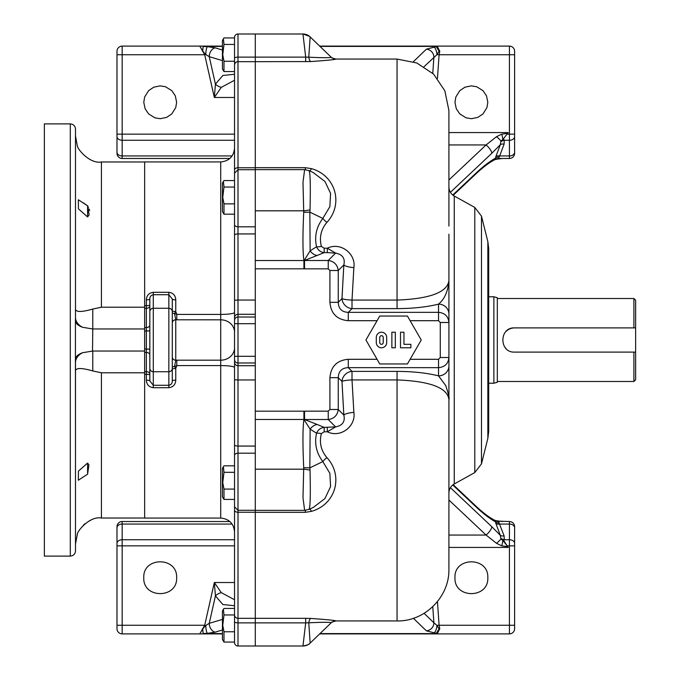 <?xml version="1.0" encoding="UTF-8"?>
<svg xmlns="http://www.w3.org/2000/svg" width="680" height="680" viewBox="0 0 680 680"><rect width="100%" height="100%" fill="white"/><g stroke="black" fill="none" stroke-linecap="round" stroke-linejoin="round"><path stroke-width="1.02" d="M407.422 363.953L379.763 363.953L365.933 340L379.763 316.047L407.422 316.047L421.251 340L407.422 363.953M376.303 342.592L376.303 337.407A5.185 5.185 0 0 1 381.488 332.223A5.185 5.185 0 0 1 386.682 337.407L386.682 342.592A5.185 5.185 0 0 1 381.488 347.777A5.185 5.185 0 0 1 376.303 342.592M391.867 332.223L391.867 347.777L395.318 347.777L395.318 332.223L391.867 332.223M410.881 344.318L403.962 344.318L403.962 332.223L400.512 332.223L400.512 347.777L410.881 347.777L410.881 344.318M383.223 342.592L383.223 337.407A1.725 1.725 0 0 0 381.488 335.682A1.725 1.725 0 0 0 379.763 337.407L379.763 342.592A1.725 1.725 0 0 0 381.488 344.318A1.725 1.725 0 0 0 383.223 342.592M223.354 181.526L222.436 183.107L222.436 211.633L223.983 214.183L223.992 203.864L234.541 203.864L234.541 300.543L234.541 37.459L234.541 180.557L223.983 180.557M223.992 203.864L222.751 197.37L223.983 187.043L234.541 187.043M223.983 187.043L223.388 181.466L223.983 180.566M223.983 214.183L234.541 214.183M234.541 37.459A3.46 3.46 0 0 1 238 34L255.289 34L255.289 57.12L305.694 57.12L302.966 34L255.289 34L255.289 646L238 646A3.46 3.46 0 0 1 234.541 642.54L234.541 356.303L234.541 465.825L223.992 465.825L223.38 466.743L223.983 472.328L234.541 472.328L234.541 489.098L223.983 489.098L222.759 482.63L223.983 472.328M309.868 643.365A10.37 10.37 -90 0 1 302.966 646L255.289 646L255.289 622.88L238 622.88A3.46 1.147 180 0 1 234.541 621.733L234.541 608.447L223.983 608.447L223.38 609.373L223.992 614.95L234.541 614.95M302.966 646L305.694 622.88L255.289 622.88L255.289 618.324L305.694 618.324L305.694 622.88L308.771 622.812L310.165 643.093A10.37 10.37 46 0 1 302.966 646C310.59 644.589 309.357 643.221 309.749 643.476L331.135 622.863C330.777 622.149 323.323 622.123 308.771 622.812A6.919 2.252 -87.3 0 1 310.777 618.435C327.021 619.59 335.41 620.423 335.937 620.925L335.928 620.933C332.078 621.953 330.48 622.6 331.135 622.863A6.919 6.919 -134 0 1 335.937 620.925L397.052 620.933L397.052 379.925L352.01 379.925L353.855 412.394C356.133 426.19 340.587 438.37 327.309 431.791L335.623 426.904C342.567 425.527 345.304 421.583 343.833 415.072A10.37 2.669 175.9 0 1 353.855 412.394M303.722 467.831A10.37 1.623 -2.5 0 1 309.85 467.883L310.139 429.182L303.926 419.483C302.694 427.848 302.625 443.963 303.722 467.831L302.982 497.726L304.631 510.357L309.451 509.243L313.548 507.263L324.921 498.567L330.582 486.574L329.894 473.416L322.839 461.584C316.37 452.999 314.279 443.547 316.557 433.236C318.078 429.794 320.62 427.839 324.173 427.372L324.173 431.791L321.368 433.602C319.124 442.587 320.977 450.594 326.927 457.64C343.613 475.694 335.979 504.407 311.474 511.351L305.388 512.312L255.289 512.312M305.694 618.324L310.777 618.435M305.388 510.331L305.388 512.312M255.289 419.483L303.926 419.483L303.926 411.171L255.289 411.171M377.077 359.303L348.279 359.303L348.279 367.65C341.844 367.897 338.504 371.238 338.257 377.672L341.989 381.403A10.37 9.698 135 0 1 352.01 371.382L352.01 379.925C347.021 380.154 343.68 380.638 341.989 381.403L343.833 415.072L338.257 409.496L338.257 377.672L329.911 377.672L329.911 409.496L338.257 409.496C337.45 415.361 334.109 418.701 328.236 419.517L328.236 411.162L304.538 411.162L304.538 419.517L303.926 411.171M255.289 268.829L303.96 268.829L304.13 260.517L255.289 260.517M303.926 268.829L303.926 260.517C302.694 252.161 302.625 236.045 303.722 212.168L302.982 182.274L304.631 169.643L255.289 169.643M255.289 167.688L305.388 167.688L305.388 169.668M353.855 267.606L352.01 300.075C347.021 299.846 343.68 299.361 341.989 298.596L343.833 264.928A10.37 2.669 -175.9 0 0 353.855 267.606C356.142 253.886 340.68 241.629 327.309 248.208L327.309 252.628L324.173 252.628L324.173 248.208L327.309 248.208L335.623 253.096L327.309 252.628M305.694 61.676L305.694 57.12L308.771 57.188C323.323 57.877 330.777 57.851 331.135 57.137A6.919 6.919 134 0 0 335.937 59.075L335.937 59.075C335.41 59.577 327.021 60.409 310.777 61.566L255.289 61.676L255.289 167.748L238 167.748A3.46 2.117 180 0 0 234.541 169.873L234.541 161.746M305.388 167.688L311.474 168.648C335.877 175.55 343.68 204.263 326.927 222.36C320.994 229.355 319.141 237.371 321.368 246.398L324.173 248.208M310.777 61.566A6.919 2.252 -92.7 0 1 308.771 57.188L310.165 36.907A10.37 10.37 134 0 0 302.966 34L302.966 34A10.37 10.37 -90 0 1 309.868 36.635M309.731 509.108A6.919 1.666 -108.8 0 1 311.474 511.351M309.06 509.142C310.275 507.577 310.607 494.581 310.029 470.16L309.85 467.883L322.839 461.584A6.919 2.269 138.8 0 1 326.927 457.64M317.237 424.49L324.173 427.372L335.623 426.904L328.236 419.517L304.538 419.517L317.237 424.49A10.37 8.823 115.7 0 0 310.139 429.182L316.557 433.236A6.919 2.244 -166.1 0 1 321.368 433.602M327.309 427.372L327.309 431.791L324.173 431.791M448.919 445.825L448.919 399.381C447.253 387.685 429.964 381.2 397.052 379.925L397.052 371.382C413.091 371.458 426.921 372.954 438.54 375.87L445.706 385.551C448.613 394.153 449.675 398.76 448.919 399.381L448.919 322.49L440.274 322.49L440.274 357.51L448.919 357.51C448.298 363.664 444.839 367.047 438.54 367.65L438.54 359.303L410.108 359.303M310.029 470.16A10.37 1.946 -174.8 0 0 303.679 469.192L255.289 469.192M410.108 320.697L438.54 320.697L438.54 304.13C426.921 307.046 413.091 308.541 397.052 308.618L352.01 308.618L352.01 300.075L397.052 300.075C429.964 298.8 447.253 292.315 448.919 280.619C448.052 291.244 444.601 299.089 438.54 304.13A10.37 10.021 -0 0 1 448.919 314.151L448.919 322.49C448.298 316.336 444.839 312.953 438.54 312.35L348.279 312.35L348.279 320.697L377.077 320.697M321.368 246.398A6.919 2.244 166.1 0 1 316.557 246.763C318.078 250.206 320.62 252.161 324.173 252.628L304.538 260.482L304.538 268.838L328.236 268.838L328.236 260.482L335.623 253.096C342.575 254.499 345.312 258.442 343.833 264.928L338.257 270.504L338.257 302.328L341.989 298.596A10.37 9.698 -135 0 0 352.01 308.618L348.279 312.35C341.844 312.103 338.504 308.762 338.257 302.328L329.911 302.328C330.897 313.591 337.025 319.71 348.279 320.697M317.237 255.51A10.37 8.823 -115.7 0 1 310.139 250.818L309.85 212.118L322.839 218.416C316.378 226.967 314.287 236.419 316.557 246.763L310.139 250.818L304.13 260.517L328.236 260.482C334.084 261.315 337.425 264.656 338.257 270.504L329.911 270.504L329.911 302.328M255.289 210.808L303.679 210.808A10.37 1.946 -5.2 0 0 310.029 209.839L309.85 212.118A10.37 1.623 -177.5 0 1 303.722 212.168M310.029 209.839C310.607 185.419 310.275 172.422 309.06 170.858M311.474 168.648A6.919 1.666 -71.2 0 1 309.731 170.893M313.378 172.66L324.938 181.45L330.582 193.409L329.894 206.584L322.839 218.416A6.919 2.269 -138.8 0 0 326.927 222.36M448.919 314.151L448.919 234.175M448.919 226.083L448.91 110.534L444.848 90.805L433.585 74.12L416.806 62.977L397.052 59.066L335.928 59.066C332.197 58.114 330.599 57.468 331.135 57.137L309.604 36.405L302.966 34M448.919 322.49L448.919 492.643M413.389 618.29L426.377 630.827A7.777 7.259 -46 0 0 433.891 622.787L424.091 613.326M426.377 630.827L437.3 633.607L437.631 632.715L436.331 633.361L439.042 628.864L436.993 625.396L433.891 622.787L432.769 606.67M424.091 66.674L436.993 54.604L439.042 51.136L436.331 46.639L437.631 47.277L437.3 46.393L426.377 49.172L413.389 61.71M432.769 73.329L433.891 57.214A7.777 7.259 -134 0 0 426.377 49.172M499.196 522.979A5.185 4.292 -8.8 0 1 495.397 521.781L495.652 520.923L498.627 521.764L504.101 535.874A5.185 3.544 -20.5 0 1 500.31 535.313L495.881 523.498A5.185 3.544 159.5 0 0 499.673 524.059L509.422 524.059L509.422 521.526L497.216 521.092A7.777 5.61 -74.3 0 0 496.34 520.727L494.598 520.226M448.919 365.849A10.37 10.021 180 0 1 438.54 375.87L438.54 367.65L348.279 367.65L352.01 371.382L397.052 371.382M452.778 484.976L476.162 507.017A7.777 2.712 -46.7 0 0 475.813 506.013L453.169 484.679M448.919 500.021L486.089 535.058A7.777 2.712 -46.7 0 0 491.785 526.677L500.31 535.313L500.981 539.053A7.777 0.918 -41.7 0 1 496.544 543.337L501.831 545.87L506.523 546.499L508.266 547.425L507.187 545.853L509.422 545.853L509.422 625.251L439.093 625.251L439.781 628.728L437.3 633.607L320 633.607M433.84 633.131A7.777 3.111 -83.3 0 0 436.993 625.396L439.093 625.251L437.452 601.596M222.436 619.395L209.253 623.322A7.777 5.67 73.4 0 0 215.126 632.162L222.436 629.977M234.541 599.751L221.298 592.637L214.327 582.513L215.432 595.867L209.253 623.322L205.751 625.49A7.777 1.547 86.9 0 0 207.323 633.361L215.126 632.162M202.478 628.728A5.185 1.827 30.7 0 1 202.768 628.873L199.963 633.607L204.706 625.251L205.751 625.49L202.768 628.873A7.777 0.527 89 0 0 203.201 633.488L207.323 633.361M234.541 582.513L214.327 582.513L204.706 625.251L116.985 625.251L116.985 628.711A5.185 5.185 0 0 0 122.17 633.896L222.436 633.896M319.702 633.896L509.422 633.896A5.185 5.185 0 0 0 514.607 628.711L514.607 526.711A5.185 5.185 0 0 0 509.422 521.526M320 46.393L437.3 46.393L439.781 51.272L439.093 54.748L436.993 54.604A7.777 3.111 -96.7 0 0 433.84 46.869M202.478 51.272A5.185 1.827 -30.7 0 0 202.768 51.127L205.751 54.51L204.706 54.748L199.963 46.393L202.768 51.127A7.777 0.527 -89 0 1 203.201 46.512L222.436 46.393M437.452 78.404L439.093 54.748L514.607 54.748L514.607 51.289A5.185 5.185 0 0 0 509.422 46.104L319.702 46.104M222.436 46.104L122.17 46.104A5.185 5.185 0 0 0 116.985 51.289L116.985 153.289A5.185 5.185 0 0 0 122.17 158.474L229.857 158.474M222.436 50.023L215.126 47.838A7.777 5.67 -73.4 0 0 209.253 56.678L205.751 54.51A7.777 1.547 -86.9 0 1 207.323 46.639L203.201 46.512M453.169 195.321L475.813 173.987A7.777 2.712 -133.3 0 0 476.162 172.983L452.778 195.024M450.406 192.312L491.785 153.323A7.777 2.712 -133.3 0 0 486.089 144.942L448.919 144.942M222.436 60.605L209.253 56.678L215.432 84.133L214.327 97.486L221.298 87.363L234.541 80.248M514.607 54.748L514.607 153.289A5.185 5.185 0 0 1 509.422 158.474L498.16 158.474L496.34 159.273L502.367 158.474L498.457 158.474M498.16 158.474L495.652 159.078A7.777 5.976 63.7 0 1 494.64 159.757L494.64 159.757C489.2 162.562 482.927 167.305 475.813 173.987M495.652 159.078L495.397 158.219A5.185 4.292 -171.2 0 1 499.196 157.02L498.517 158.474L497.887 158.517M495.873 521.008L499.179 521.526A5.185 4.947 90 0 1 497.182 521.084L495.652 520.923A7.777 5.976 -63.7 0 0 494.64 520.242L494.64 520.242C489.2 517.438 482.927 512.694 475.813 506.013M497.182 521.084L497.216 521.092A5.185 4.964 -90 0 0 499.213 521.526M229.857 521.526L122.17 521.526L122.17 524.059L232.101 524.059M234.541 539.741L122.17 539.741L122.17 524.059A5.185 3.663 180 0 0 116.985 527.722L116.985 545.853L234.541 545.853M448.919 535.058L486.089 535.058L496.544 543.337M437.163 632.672L437.631 632.715L439.042 628.864A5.185 2.057 169.6 0 1 439.781 628.728M454.962 577.711C453.951 598.902 488.827 598.902 487.815 577.711C488.827 556.529 453.951 556.529 454.962 577.711M143.778 577.711C142.766 598.902 177.642 598.902 176.63 577.711C177.642 556.529 142.766 556.529 143.778 577.711M437.163 47.328L437.631 47.277L439.042 51.136A5.185 2.057 -169.6 0 0 439.781 51.272M143.778 102.289L144.653 96.993L148.589 90.678L153.773 87.176L160.2 85.867L165.504 86.742L171.819 90.678L175.312 95.854L176.63 102.289L175.746 107.584L171.819 113.9L166.634 117.402L160.2 118.711L154.904 117.835L148.589 113.9L145.095 108.715L143.778 102.289M454.962 102.289L455.846 96.993L459.773 90.678L464.958 87.176L471.393 85.867L476.688 86.742L483.004 90.678L486.506 95.854L487.815 102.289L486.94 107.584L483.004 113.9L477.819 117.402L471.393 118.711L466.089 117.835L459.773 113.9L456.28 108.715L454.962 102.289M448.919 132.575L508.266 132.575L506.974 134.147L506.523 133.501L501.831 134.13L496.544 136.663L486.089 144.942L448.919 179.979M508.266 132.575L506.523 133.501M491.785 153.323L500.31 144.687A5.185 3.544 -159.5 0 1 504.101 144.126L499.673 155.941A5.185 3.544 20.5 0 0 495.881 156.502L500.31 144.687L500.981 140.947A7.777 0.918 -138.3 0 0 496.544 136.663M234.541 74.264L222.878 75.463L215.432 84.133A7.777 4.352 20.9 0 0 221.298 87.363M509.422 158.474L509.422 155.941L499.673 155.941L499.196 157.02M116.985 527.722L116.985 526.711A5.185 5.185 0 0 1 122.17 521.526M116.985 625.251L116.985 545.853M234.541 605.736L222.878 604.537L215.432 595.867A7.777 4.352 -20.9 0 1 221.298 592.637M504.101 535.874L504.271 539.741A5.185 3.57 18.7 0 1 501.067 538.365M501.831 545.87L502.937 540.532L500.981 539.053M448.919 547.425L508.266 547.425L506.897 545.963L506.523 546.499M514.607 527.722A5.185 3.663 -0 0 0 509.422 524.059L509.422 539.741L504.271 539.741L503.778 540.608L507.144 545.819L502.937 540.532M500.981 140.947L502.937 139.468L501.831 134.13M502.937 139.468L506.974 134.147L509.422 134.147L509.422 46.104M501.067 141.635A5.185 3.57 161.3 0 1 504.271 140.258L504.101 144.126M487.849 241.612L488.682 248.319L488.682 431.681L488.682 248.319L488.682 431.681L487.849 438.387L487.849 241.612L481.491 216.163L481.491 463.837L487.849 438.387M503.778 540.608L503.055 540.54M503.608 139.111L504.271 140.258L509.422 140.258L509.422 155.941A5.185 3.663 180 0 0 514.607 152.278M488.682 402.237L488.682 277.763M144.644 328.958L92.778 328.958L92.778 309.043L101.422 307.207L101.422 161.976C89.862 164.203 77.002 148.877 77.231 145.333C76.984 148.818 89.82 164.22 101.422 161.976L144.644 161.976L144.644 518.024L101.422 518.024C89.862 515.797 77.002 531.123 77.231 534.667C76.984 531.182 89.82 515.78 101.422 518.024L101.422 372.793L92.778 370.957L92.778 351.041L144.644 351.041M90.653 520.277L88.697 521.245M85 523.736L83.291 525.249M79.73 529.626L79.186 530.51M77.333 534.387L75.489 544M144.644 372.793L101.422 372.793M82.484 352.741C78.557 354.229 76.203 356.142 75.429 358.479L75.429 321.521C76.253 323.909 78.608 325.822 82.484 327.258A17.289 12.223 -0 0 1 75.489 317.441L75.489 129.081C75.183 125.936 73.457 124.202 70.303 123.896L70.303 556.104C73.457 555.798 75.183 554.064 75.489 550.919L75.489 362.559A17.289 12.223 180 0 1 82.484 352.741L92.778 351.041M92.778 328.958L92.514 351.041M101.422 307.207L144.644 307.207M87.652 205.912L88.425 207.434M89.148 209.066L89.658 210.63M89.131 214.829L87.593 205.81L78.344 199.767L78.438 208.853L87.593 216.954L88.944 215.152M83.445 202.904L87.593 205.81L87.593 216.954M75.489 180.608L75.489 169.668M75.489 362.559L75.489 462.596L75.429 358.479M75.489 510.331L75.489 499.392M87.593 474.19L88.944 464.848L87.593 463.046L78.447 471.113L78.344 480.233L87.593 474.19L87.593 463.046M75.489 370.566C76.355 367.752 82.118 367.88 92.778 370.957M70.303 556.104L44.37 556.104L44.37 123.896L70.303 123.896M82.484 327.258L92.514 328.958M92.778 309.043C82.118 312.12 76.355 312.248 75.489 309.434M75.429 321.521L75.489 317.441M633.896 327.896L635.63 327.896L635.63 379.763L633.896 381.488L633.896 352.104L514.607 352.104C499.01 352.861 498.975 327.156 514.607 327.896L633.896 327.896L633.896 298.512L497.318 298.512M493.867 383.223L493.867 296.777L497.318 297.704L497.318 382.296L493.867 383.223L488.682 383.223M635.63 327.896L635.63 300.237L633.896 298.512M635.63 352.104L633.896 352.104L635.63 352.104M514.607 327.896A12.104 12.104 0 0 0 506.048 331.449M504.56 346.74A12.104 12.104 0 0 0 506.056 348.559M234.541 44.438L223.992 44.438L223.38 38.862L223.983 37.944L234.541 37.936M223.346 38.922L222.436 40.486L222.436 69.011L223.983 71.553L234.541 71.553M223.983 71.553L223.983 61.259L234.541 61.259M223.983 61.259L222.751 54.748L223.992 44.438M223.346 609.424L222.436 610.988L222.436 639.514L223.983 642.056L223.983 631.771L234.541 631.771L234.541 642.54M223.983 642.064L234.541 642.064M223.983 631.771L222.751 625.251L223.992 614.95M149.829 330.939A3.46 1.657 -175.5 0 1 149.804 330.837L149.804 349.163A3.46 1.657 -4.5 0 1 149.829 349.061M149.829 325.1L149.804 330.837L146.37 330.973L146.37 308.329L144.644 308.329L144.644 305.66L146.37 305.66L146.37 308.329A3.46 2.448 0 0 0 149.829 305.881L149.829 325.1A3.46 2.448 -0 0 1 146.37 327.548L144.644 327.548L144.644 308.329M149.804 349.163L149.829 374.119A3.46 2.448 180 0 0 146.37 371.671L146.37 330.973L144.644 330.973L144.644 349.027L149.804 349.163M149.829 311.61L149.829 380.945L153.289 385.288L168.844 385.288C171.198 384.736 172.346 383.291 172.304 380.945L172.304 299.055L168.844 294.712L168.844 308.269L153.289 308.269L153.289 294.712C150.943 295.264 149.787 296.709 149.829 299.055L149.829 311.61A3.46 3.341 -0 0 1 153.289 308.269L153.289 371.73L168.844 371.73L168.844 387.702L153.289 387.702C148.92 387.065 146.617 384.557 146.37 380.162L146.37 374.34A3.46 0.663 180 0 1 149.829 375.003L149.829 380.945A3.46 0.782 0 0 0 146.37 380.162M149.829 347.378L149.829 346.128M149.829 299.055A3.46 0.782 -0 0 1 146.37 299.837C146.617 295.443 148.92 292.935 153.289 292.298L168.844 292.298C173.213 292.935 175.517 295.443 175.763 299.837L175.763 311.457L174.556 313.497L175.763 319.796L220.711 319.812L220.711 314.415L176.808 314.415L174.556 313.497A3.46 0.944 180 0 1 172.304 312.613L172.304 310.896A3.46 0.552 0 0 0 175.763 311.457L176.808 314.415L176.808 319.812M172.304 322.906A3.46 3.111 180 0 1 175.763 319.796L175.763 360.204A3.46 3.111 0 0 1 172.304 357.094M172.304 380.945A3.46 0.782 0 0 1 175.763 380.162L175.763 368.543A3.46 0.552 180 0 0 172.304 369.104L172.304 367.387A3.46 0.944 180 0 1 174.556 366.503L176.808 365.585L175.763 368.543L174.556 366.503L175.763 360.204L176.808 360.188L176.808 365.585L220.711 365.585L220.711 319.812A13.829 12.418 180 0 1 234.541 332.24M144.644 371.671L146.37 371.671L146.37 374.34L144.644 374.34L144.644 352.452L146.37 352.452A3.46 2.448 0 0 1 149.829 354.9M172.304 299.055A3.46 0.782 180 0 0 175.763 299.837M175.763 380.162C175.517 384.557 173.213 387.065 168.844 387.702M255.289 317.016L238 317.016L238 323.697L255.289 323.697L255.289 356.303L234.541 356.303L234.541 312.426A13.829 1.989 180 0 1 220.711 314.415L220.711 161.933L144.644 161.933L144.644 305.66M144.644 374.34L144.644 518.067L220.711 518.067L220.711 365.585A13.829 1.989 180 0 1 234.541 367.574M223.38 466.743L222.436 468.367L222.436 496.893L223.992 499.426L234.541 499.426L234.541 531.896C233.725 523.498 229.109 518.891 220.711 518.067M234.541 312.426L234.541 300.543A3.46 0.493 180 0 1 238 300.05L255.289 300.05M234.541 607.623L234.541 608.447M234.541 356.303L234.541 444.771A3.46 1.309 180 0 0 238 446.071L255.289 446.071M234.541 510.127A3.46 2.117 180 0 0 238 512.252L255.289 512.252L255.289 618.324L238 618.324A3.46 3.425 180 0 1 234.541 614.899M238 34L238 57.12L255.289 57.12L255.289 61.676L238 61.676A3.46 3.425 180 0 0 234.541 65.102M488.682 387.524L488.682 392.096M488.682 370.736L488.682 368.628M488.682 351.322L488.682 350.302M488.682 340.094L488.682 307.275M488.682 281.103L488.682 280.185M223.992 499.426L223.983 489.098M304.538 411.162L303.96 411.171M329.911 409.496L328.236 411.162M348.279 359.303C337.025 360.289 330.897 366.409 329.911 377.672M440.274 357.51L438.54 359.303M438.54 320.697L440.274 322.49M328.236 268.838L329.911 270.504M303.96 268.829L304.538 268.838M397.052 308.618L397.052 59.066M222.436 633.607L203.201 633.488M215.126 47.838L207.323 46.639M234.541 140.258L122.17 140.258L122.17 155.941L232.101 155.941M454.248 483.981L474.785 472.575L474.785 207.425L454.248 196.019L454.248 483.981C450.831 486.038 449.055 489.065 448.919 493.051M495.881 523.498L495.397 521.781C489.719 518.627 483.302 513.706 476.162 507.017M450.406 487.688L491.785 526.677M116.985 543.405A5.185 3.663 -0 0 1 122.17 539.741L122.17 633.896M509.422 633.896L509.422 625.251L514.607 625.251M122.17 46.104L122.17 54.748L204.706 54.748L214.327 97.486L234.541 97.486M476.162 172.983C483.302 166.294 489.71 161.373 495.397 158.219L495.881 156.502M116.985 152.278A5.185 3.663 0 0 0 122.17 155.941L122.17 158.474M234.541 134.147L122.17 134.147L122.17 140.258A5.185 3.663 180 0 1 116.985 136.595M116.985 54.748L122.17 54.748L122.17 134.147L116.985 134.147M514.607 545.853L509.422 545.853L509.422 539.741A5.185 3.663 -0 0 1 514.607 543.405M514.607 136.595A5.185 3.663 180 0 1 509.422 140.258L509.422 134.147L514.607 134.147M172.304 311.61A3.46 3.341 -0 0 0 168.844 308.269L168.844 371.73A3.46 3.341 180 0 0 172.304 368.39M153.289 387.702L153.289 371.73A3.46 3.341 180 0 1 149.829 368.39M149.829 304.997A3.46 0.663 0 0 1 146.37 305.66L146.37 299.837M168.844 292.298L168.844 294.712L153.289 294.712L153.289 292.298M234.541 347.76A13.829 12.418 180 0 1 220.711 360.188L176.808 360.188M234.541 235.229A3.46 1.309 -0 0 1 238 233.928L238 314.296A3.46 3.341 180 0 0 234.541 317.637M255.289 314.296L238 314.296L238 317.016A3.46 3.341 180 0 0 234.541 320.356M255.289 379.95L238 379.95L238 323.697L234.541 323.697M255.289 362.984L238 362.984A3.46 3.341 180 0 1 234.541 359.644M255.289 365.704L238 365.704A3.46 3.341 180 0 1 234.541 362.363M255.289 453.186L238 453.186L238 379.95A3.46 0.493 180 0 1 234.541 379.457M238 646L238 453.186A3.46 2.252 180 0 0 234.541 455.438M255.289 233.928L238 233.928L238 57.12A3.46 1.147 180 0 0 234.541 58.267M255.289 226.814L238 226.814A3.46 2.252 180 0 1 234.541 224.561M304.631 510.357L255.289 510.357M397.052 620.933C424.618 621.63 449.395 597.048 448.91 569.475L448.919 372.555M313.548 172.737L309.451 170.756L304.631 169.643M454.248 196.019C450.831 193.962 449.055 190.935 448.919 186.949M496.34 159.273L494.598 159.774M496.34 520.727L502.367 521.526M474.785 472.575L481.491 463.837M474.785 207.425L481.491 216.163M77.231 145.333L75.489 136M633.896 381.488L497.318 381.488M493.867 296.777L488.682 296.777M149.829 320.986L149.829 359.014M220.711 161.933C229.109 161.109 233.725 156.502 234.541 148.104M255.289 510.289L238 510.289L234.541 506.829M255.289 169.711L238 169.711L234.541 173.17"/></g></svg>
